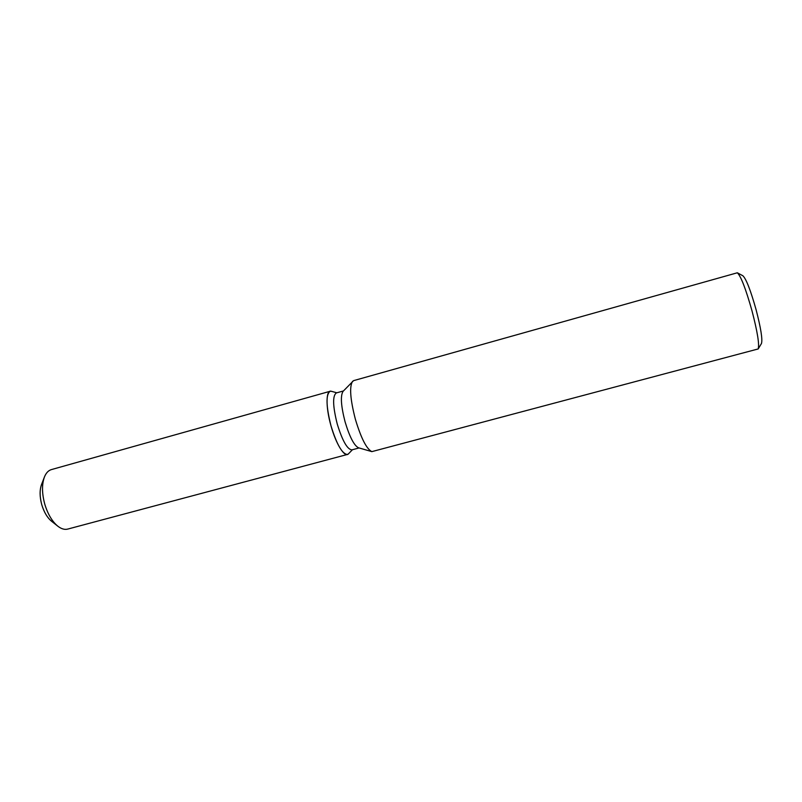 <?xml version="1.0" encoding="UTF-8"?>
<svg xmlns="http://www.w3.org/2000/svg" width="802" height="802" viewBox="0 0 802 802"><rect width="100%" height="100%" fill="white"/><g stroke="black" fill="none" stroke-linecap="round" stroke-linejoin="round"><path stroke-width="1.2" d="M54.496 523.014C48.992 520.318 44.752 514.242 41.774 504.769C39.188 494.684 39.649 486.944 43.138 481.551M359.075 447.957L351.908 449.872C347.326 449.491 342.434 440.869 337.241 423.997C332.77 406.183 332.459 395.827 336.319 392.94L343.457 390.945M330.985 425.792C325.492 406.664 325.883 389.261 331.366 391.296L330.103 391.276C325.742 394.494 326.033 406.002 330.985 425.792C336.088 444.448 344.9 458.183 348.489 453.812L347.406 454.463C342.243 454.082 336.77 444.529 330.985 425.792M371.847 451.626L358.524 447.797C354.113 445.601 349.632 436.95 345.081 421.852C340.98 405.922 340.309 395.757 343.066 391.356L353.582 380.639L737.339 272.78C740.928 276.249 745.8 288.88 751.955 310.675C757.429 331.687 759.504 344.439 758.191 348.94L371.847 451.626C366.544 448.96 361.05 438.153 355.366 419.225C350.223 399.246 349.291 386.594 352.579 381.271M758.191 348.94L761.459 343.507C762.672 339.416 760.857 328.068 756.025 309.452C750.562 290.144 746.191 278.926 742.913 275.788L737.339 272.78M347.406 454.463L67.699 529.089C64.661 529.871 61.403 528.929 57.924 526.272L51.649 521.31C47.328 517.771 44.04 512.257 41.774 504.769C39.629 496.789 39.559 490.022 41.554 484.468L44.431 477C46.065 472.939 48.391 470.473 51.408 469.591L330.103 391.276M57.924 526.272C52.19 521.571 47.809 514.192 44.762 504.137C41.884 493.42 41.774 484.378 44.431 477M336.84 392.8L331.366 391.296L336.84 392.8M352.429 449.732L348.489 453.812L352.429 449.732"/></g></svg>
